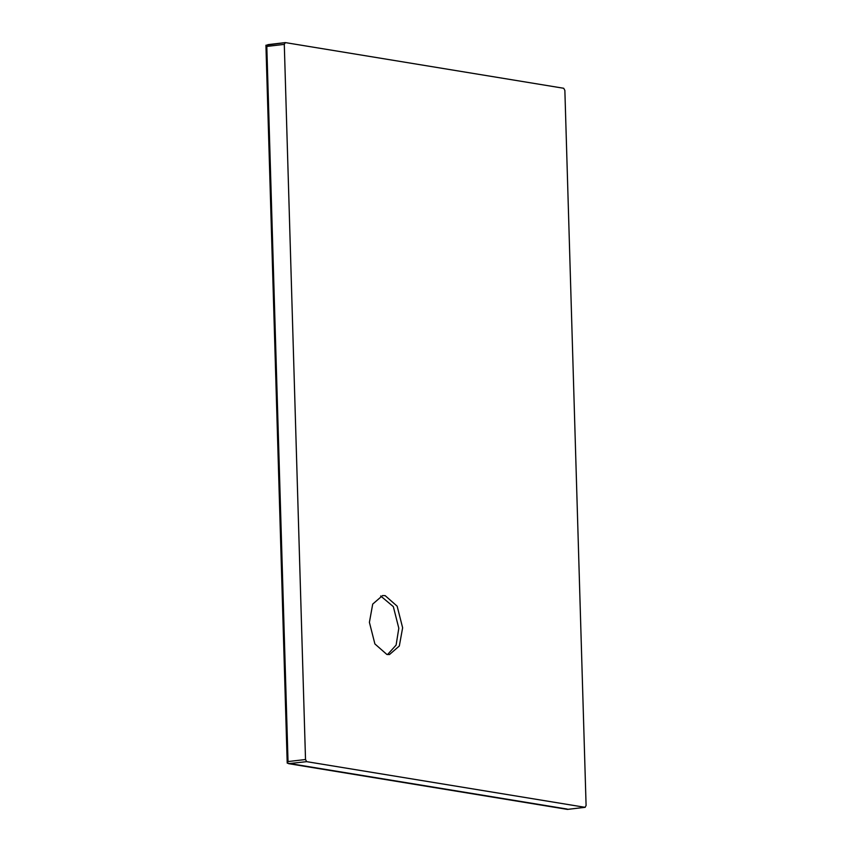 <?xml version="1.0" encoding="UTF-8"?>
<svg xmlns="http://www.w3.org/2000/svg" width="852" height="852" viewBox="0 0 852 852"><rect width="100%" height="100%" fill="white"/><g stroke="black" fill="none" stroke-linecap="round" stroke-linejoin="round"><path stroke-width="1.28" d="M564.865 90.408L586.091 805.534L585.047 807.313L306.677 761.656L305.517 759.515L284.291 44.379L285.345 42.6L563.704 88.267L564.865 90.408M567.166 809.059L287.241 763.136L288.029 761.56L266.804 46.434L265.93 45.241L287.199 762.891M265.93 45.241L285.345 42.6L267.858 44.655M306.677 761.656L288.562 763.658L567.443 809.4M287.241 763.136L287.507 761.933M567.475 809.4L585.217 807.313L567.56 809.368M380.663 595.995L393.326 606.624L398.811 628.222L396.105 645.092L387.543 654.56M385.147 595.633L397.149 606.177L402.634 627.775L399.322 646.008L389.481 654.538L386.893 654.474L374.891 643.931L369.406 622.333L372.707 604.1L382.559 595.569L385.147 595.633M288.029 761.56L305.517 759.515M266.804 46.434L284.291 44.379"/></g></svg>
